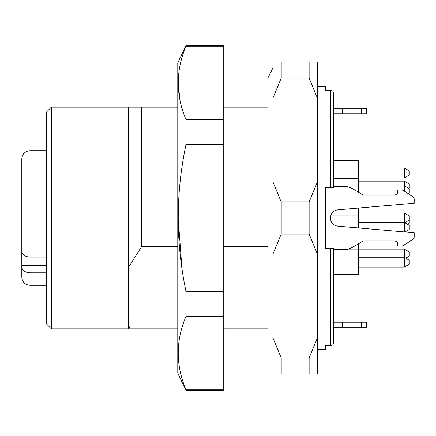 <?xml version="1.0" encoding="UTF-8"?>
<svg xmlns="http://www.w3.org/2000/svg" width="436" height="436" viewBox="0 0 436 436"><rect width="100%" height="100%" fill="white"/><g stroke="black" fill="none" stroke-linecap="round" stroke-linejoin="round"><path stroke-width="0.65" d="M268.075 107.174L223.744 107.174M268.075 246.514L223.744 246.514M177.774 246.514L141.656 246.514L128.522 267.279L128.522 328.826L51.355 328.826L51.355 107.174L128.522 107.174L128.522 267.279M177.774 107.174L141.656 107.174L141.656 246.514M317.332 86.655L325.539 86.655L325.539 90.214L330.466 90.214C332.477 90.432 333.573 91.56 333.747 93.593L333.747 160.644L358.376 160.644L358.376 178.515L333.747 178.515M361.324 327.18L361.324 322.259L366.589 322.259L366.589 327.18L333.747 327.18L333.747 342.407C333.578 344.44 332.483 345.563 330.466 345.786L325.539 345.786L325.539 349.345L317.332 349.345M333.747 187.627L330.466 187.627L330.466 90.214C332.483 90.437 333.578 91.56 333.747 93.593L333.747 187.627L325.539 187.627L325.539 248.373L333.747 248.373L333.747 342.407C333.573 344.44 332.477 345.568 330.466 345.786L330.466 248.373L333.747 248.373M333.747 319.452L333.747 322.259L355.095 322.259M309.124 373.974L309.124 357.891L281.209 357.891L281.209 373.974L317.332 373.974L317.332 338.053L309.124 357.891M309.124 234.088L309.124 201.912L281.209 201.912L281.209 234.088L309.124 234.088L317.332 253.921L317.332 182.079L309.124 201.912M309.124 78.109L309.124 62.026L281.209 62.026L281.209 78.109L309.124 78.109L317.332 97.947L317.332 62.026L309.124 62.026M281.209 62.026L273.001 62.026L273.001 97.947L281.209 78.109M281.209 201.912L273.001 182.079L273.001 97.947M317.332 182.079L317.332 97.947M281.209 357.891L273.001 338.053L273.001 253.921L281.209 234.088M317.332 338.053L317.332 253.921M273.001 338.053L273.001 373.974L281.209 373.974M273.001 253.921L273.001 182.079M141.656 107.174L128.522 107.174M51.355 107.174L46.429 112.101L46.429 323.899L51.355 328.826M128.522 325.452L130.26 328.826L128.522 328.826M130.26 328.826L177.774 328.826M223.744 328.826L268.075 328.826M46.429 265.6L21.8 265.6L21.8 277.105L21.8 249.926M30.008 257.115C24.994 256.744 22.258 254.777 21.8 251.218L21.8 158.895C22.285 153.908 25.021 151.172 30.008 150.687L30.008 257.115L46.429 257.115M21.8 184.45L21.8 242.569M46.429 272.789L30.008 272.789C24.988 272.418 22.252 270.451 21.8 266.892M358.376 257.24L404.346 257.24L404.346 267.088L409.273 264.243L409.273 260.085L404.346 257.24L404.346 249.136L358.376 249.136M333.747 274.478L358.376 274.478L358.376 243.86L362.534 241.435L352.359 247.37A16.421 16.421 -0 0 1 344.086 249.605L333.747 249.605M405.862 258.112L409.273 256.139L409.273 251.975L404.346 249.136M407.48 224.268L409.273 223.232L409.273 215.918L404.346 213.073L358.376 213.073M404.346 231.925L404.346 213.073M358.376 227.946L358.376 208.054M408.129 193.573L409.273 192.908L409.273 188.744L404.346 185.9L404.346 181.147L358.376 181.147M404.346 191.142L404.346 185.9L358.376 185.9M358.376 192.14L358.376 178.515M408.761 188.45L409.273 188.156L409.273 183.992L404.346 181.147M404.346 168.034L404.346 177.883L409.273 175.043L409.273 170.879L404.346 168.034L358.376 168.034M404.935 231.974L409.273 229.467L409.273 225.303L404.346 222.464L358.376 222.464M364.191 240.988A3.286 3.286 180 0 0 362.534 241.435A3.286 3.286 180 0 1 364.191 240.988L394.498 240.988A3.286 3.286 180 0 1 397.779 244.269L397.779 245.909L401.741 245.909L397.779 245.909M401.741 245.909A3.286 3.286 -0 0 0 403.518 245.392L412.69 239.495L403.518 245.392M412.69 239.495A3.286 3.286 -0 0 0 414.2 236.732L414.2 232.775L337.965 226.18A8.208 8.208 -0 0 1 330.466 218A8.208 8.208 -0 0 1 337.965 209.82L414.2 203.225L414.2 199.268L414.2 203.225M414.2 199.268A3.286 3.286 -0 0 0 412.69 196.505L403.518 190.608A3.286 3.286 -0 0 0 401.741 190.091L397.779 190.091L397.779 191.731A3.286 3.286 180 0 1 394.498 195.012L364.191 195.012A3.286 3.286 180 0 1 362.534 194.565L352.359 188.63A16.421 16.421 -0 0 0 344.086 186.395L333.747 186.395M394.498 240.988A3.286 3.286 180 0 1 397.779 244.269M333.747 108.82L366.589 108.82L366.589 113.742L361.324 113.742L361.324 108.82M348.086 108.82L348.086 113.742L342.195 113.742L342.195 108.82M348.086 113.742L361.324 113.742M366.589 113.742L366.589 108.82M333.747 113.742L342.195 113.742M361.324 322.259L348.086 322.259L348.086 327.18L355.095 327.18M185.987 45.606L177.774 62.844L177.774 373.156L185.987 390.394L223.744 390.394L223.744 45.606L185.987 45.606L185.987 46.211L223.744 46.211M183 111.496L181.687 107.174M179.992 100.247L178.166 82.96M181.932 268.227L178.166 218M178.406 359.199L178.166 353.078M185.987 46.211C175.67 70.665 175.67 95.141 185.987 119.633L185.987 144.572C175.664 193.301 175.664 242.253 185.987 291.428L185.987 316.367C175.664 340.729 175.664 365.205 185.987 389.789L223.744 389.789M185.987 389.789L185.987 390.394M185.987 316.367L223.744 316.367M185.987 291.428L223.744 291.428M185.987 144.572L223.744 144.572M185.987 119.633L223.744 119.633M46.429 285.313L30.008 285.313L30.008 272.789M342.195 327.18L342.195 322.259M30.008 285.313C25.021 284.828 22.285 282.092 21.8 277.105M46.429 150.687L30.008 150.687M404.346 267.088L358.376 267.088M358.376 249.85L333.747 249.85M409.273 220.082L404.75 222.692M404.346 177.883L358.376 177.883M358.376 215.073L331.006 215.073M273.001 67.771L268.075 77.624L268.075 358.376"/></g></svg>
